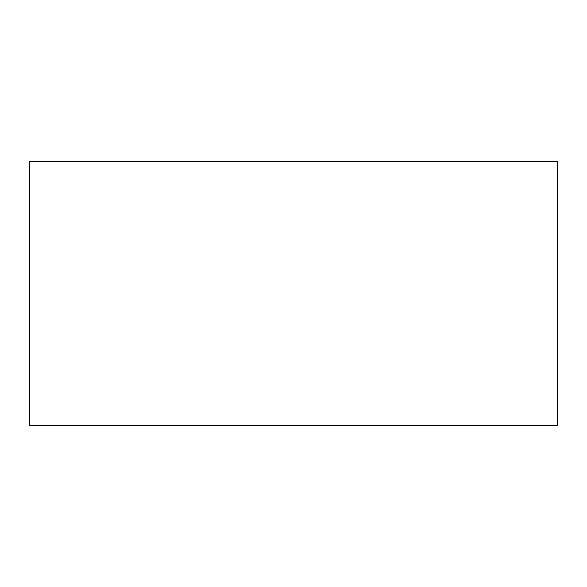 <?xml version="1.0" encoding="UTF-8"?>
<svg xmlns="http://www.w3.org/2000/svg" width="587" height="587" viewBox="0 0 587 587"><rect width="100%" height="100%" fill="white"/><g stroke="black" fill="none" stroke-linecap="round" stroke-linejoin="round"><path stroke-width="0.88" d="M557.65 293.5L557.65 425.575L29.35 425.575L29.35 161.425L557.65 161.425L557.65 293.5"/></g></svg>
